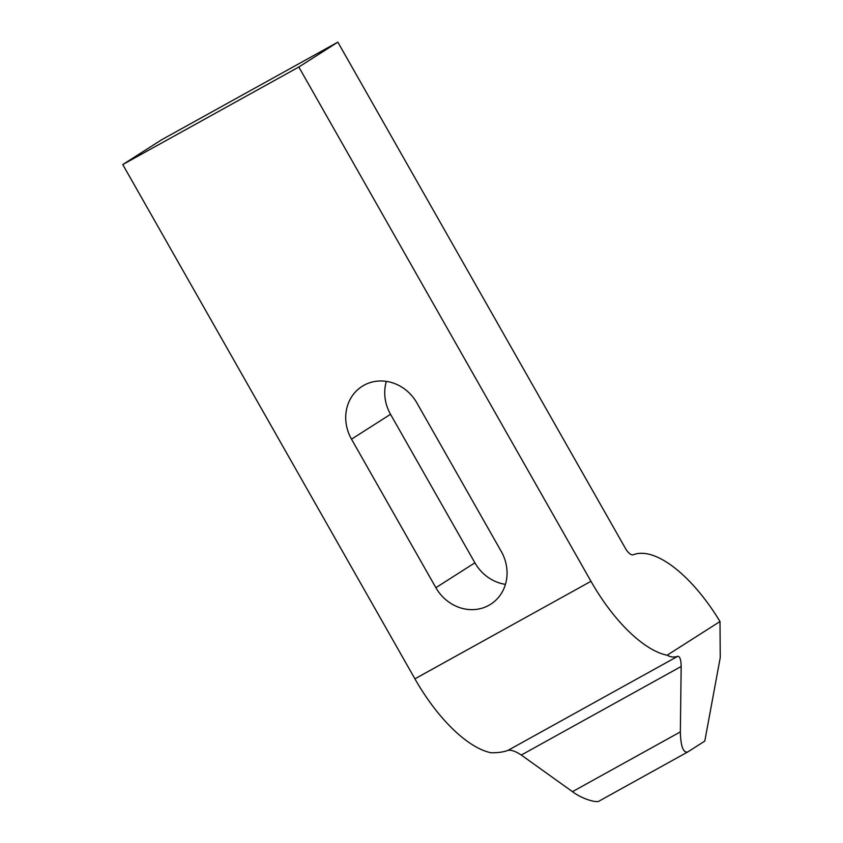 <?xml version="1.0" encoding="UTF-8"?>
<svg xmlns="http://www.w3.org/2000/svg" width="843" height="843" viewBox="0 0 843 843"><rect width="100%" height="100%" fill="white"/><g stroke="black" fill="none" stroke-linecap="round" stroke-linejoin="round"><path stroke-width="1.26" d="M625.495 548.508A9.494 3.962 61 0 0 633.251 554.778A110.739 46.196 -119 0 1 720.006 621.523L720.238 657.656L704.79 741.092L687.719 751.977L599.689 800.745C597.181 803.748 581.038 798.363 572.46 791.672L680.343 731.903L681.176 666.476C681.018 659.732 679.89 656.328 677.783 656.286C674.168 657.529 670.617 657.171 667.129 655.222A110.739 46.196 -119 0 1 590.975 581.301L298.822 67.019L337.843 42.15L625.495 548.508M687.719 751.977C683.199 752.957 680.744 746.266 680.343 731.903M298.822 67.019L122.762 164.554L414.914 678.836A110.739 46.196 -119 0 0 491.069 752.757C497.897 752.862 503.556 752.051 508.023 750.344C511.237 749.764 515.663 751.334 521.301 755.043L572.46 791.672M416.906 402.943L501.269 551.459A41.128 37.366 57.5 0 1 490.679 604.252A41.128 37.366 57.5 0 1 435.873 587.687L351.51 439.171A41.128 37.366 57.5 0 1 362.1 386.368A41.128 37.366 57.5 0 1 416.906 402.943M122.762 164.554L161.782 139.685L337.843 42.15M386.357 381.384A41.128 37.366 -122.5 0 0 390.53 414.303L474.904 562.818A41.128 37.366 -122.5 0 0 505.442 584.368M667.129 655.222L720.006 621.523M521.301 755.043L681.176 666.476M508.023 750.344L677.783 656.286M414.914 678.836L590.975 581.301M435.873 587.687L474.904 562.818M351.51 439.171L390.53 414.303"/></g></svg>

